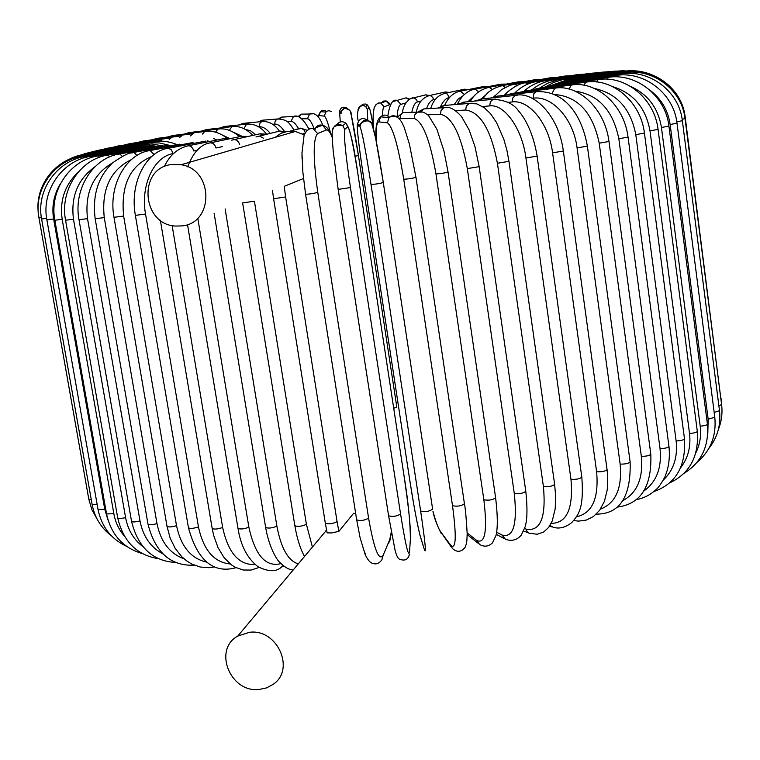 <?xml version="1.0" encoding="UTF-8"?>
<svg xmlns="http://www.w3.org/2000/svg" width="760" height="760" viewBox="0 0 760 760"><rect width="100%" height="100%" fill="white"/><g stroke="black" fill="none" stroke-linecap="round" stroke-linejoin="round"><path stroke-width="1.14" d="M326.515 529.891L325.109 531.914M304.238 134.938L295.459 131.442L287.736 131.29L280.972 133.361L275.139 137.361M355.709 513.684L353.618 513.285L338.894 531.373L331.55 532.94L327.132 532.874L325.318 523.184C328.69 524.371 332.604 523.849 337.079 521.635L338.894 531.373M272.431 190.247L273.609 198.74L285.627 196.964L284.221 186.323L303.487 178.524M292.058 132.439L289.56 131.328M249.603 632.272L237.794 636.044C212.8 649.562 230.232 692.996 259.131 689.472L266.503 687.914L273.03 684.428C295.706 669.569 277.39 628.634 249.603 632.272M365.437 554.211L363.042 548.008M302.052 158.831L301.976 152.275M181.906 225.919C214.206 223.278 213.731 169.375 181.108 164.739L171.674 164.521C137.74 167.875 141.445 224.523 175.446 226.052L181.906 225.919M402.353 98.904L406.068 97.831L408.889 99.579M393.357 101.488L397.157 100.396L400.947 104.357C398.876 105.118 397.575 109.354 397.052 117.069M405.935 102.856L400.947 104.357M381.102 103.094L383.41 101.099L386.023 100.918L389.509 104.719L384.199 106.846C383.183 107.312 382.622 110.2 382.508 115.51M390.365 104.975L389.509 104.719M375.753 104.909L378.1 103.085L380.655 102.961L384.199 106.846M360.933 105.745L363.052 104.168L365.683 104.044L367.565 105.032L369.075 107.796L367.289 109.392L367.755 120.64M373.359 126.169C371.174 113.962 369.74 107.844 369.075 107.796M358.055 109.525C359.452 105.497 362.016 104.51 365.731 106.552L367.289 109.392M349.799 110.466C345.923 106.808 343.007 107.464 341.05 112.442L341.097 113.43L339.587 112.347L339.549 111.387C340.793 107.198 343.32 106.153 347.13 108.243M355.005 156.294L358.435 155.524L396.805 407.008L358.435 155.515C354.388 129.618 351.68 115.102 350.312 111.995M393.727 408.329L396.805 407.008M330.391 132.611C327.798 122.037 325.726 116.527 324.197 116.09L319.172 115.558L318.24 116.879M319.172 115.558L320.416 111.635L321.584 110.77L323.931 110.276L326.591 111.359M324.197 116.09L326.202 111.454L328.918 110.665L331.578 111.615M299.031 116.859L301.026 114.142L305.548 114.076M314.041 128.45C311.552 122.084 309.358 118.854 307.458 118.769L301.995 118.778M307.458 118.769L309.615 114.01L313.842 113.734M279.661 118.703L281.447 117.135L284.687 116.945M298.272 128.221C295.64 123.652 293.208 121.391 290.976 121.448L287.137 121.628M290.976 121.448L293.512 116.441L296.666 116.194M260.176 121.723L262.019 120.241L264.508 120.042M284.43 131.394C281.067 126.378 277.865 123.956 274.826 124.117L272.602 124.279M274.826 124.117L274.977 121.856L276.108 119.956L277.533 118.987L280.003 118.769M241.167 124.707L242.953 123.386L244.948 123.186M270.265 133.399C266.437 128.706 262.713 126.502 259.103 126.768L258.533 126.816M259.103 126.768L260.11 122.835L261.867 121.562L263.872 121.362M222.68 127.709L226.043 126.321M255.844 134.71L250.467 130.748L245.148 129.323M243.837 128.639L246.639 124.127L248.311 123.937M204.829 130.691L207.841 129.418M241.917 136.239L232.987 132.031M229.292 130.35L231.971 126.644L233.386 126.473M187.739 133.627L190.437 132.439M229.377 138.415L222.347 135.014M215.498 132.183L217.968 129.095L219.174 128.953M171.504 136.486L173.926 135.375M216.771 140.059L213.655 138.51M202.521 134.064L204.715 131.48L205.761 131.347M156.246 139.251L158.422 138.206M190.418 135.916L193.22 133.636M142.091 141.892L144.02 140.904M179.274 137.731L181.668 135.821M129.143 144.391L130.834 143.45M169.176 139.46L171.171 137.864M117.534 146.737L118.997 145.834M160.208 141.094L161.823 139.764M107.369 148.893L108.604 148.029M152.456 142.595L153.729 141.502M98.781 150.841L99.769 150.014M146.005 143.963L146.956 143.051M91.874 152.56L92.625 151.762M140.932 145.179L141.597 144.409M86.763 154.033L87.257 153.263M137.332 146.214L137.731 145.559M83.562 155.239L83.79 154.498M135.28 147.07L135.423 146.471M82.365 156.151L82.317 155.439M134.862 147.715L134.748 147.145L82.289 155.439C55.622 159.153 35.216 185.278 38.218 211.812M83.277 156.816L82.992 156.056C54.444 159.989 33.297 189.516 38.931 217.683L41.363 217.541M136.144 148.114L135.859 147.554L82.916 156.066M91.276 499.624L88.806 499.197L38.931 217.683M147.972 147.022L135.755 147.573M86.403 157.225L85.852 156.341C57.228 160.312 35.891 190.275 41.591 218.946L46.645 218.424M139.156 148.257L138.691 147.696L85.662 156.37M97.185 504.668L92.14 504.517L41.591 218.946M147.82 147.031L138.482 147.734M46.873 219.802L53.627 219.004L104.756 509.304L98.03 509.456L46.873 219.802C41.107 190.589 62.491 160.246 90.924 156.284L90.62 156.332M60.515 183.549C53.865 194.465 51.575 206.283 53.627 219.004M91.827 157.368L90.924 156.284L142.956 147.62M104.756 509.304L107.948 519.887M143.944 148.124L143.288 147.564L151.364 146.898M54.843 220.229L62.187 219.345L113.838 513.703L106.552 513.959L54.843 220.229C49.02 190.418 70.3 159.761 98.258 155.866L97.822 155.942M77.995 172.368C64.819 184.993 59.555 200.649 62.187 219.345M99.598 157.244L98.258 155.866L149.197 147.231M113.838 513.703C115.406 522.281 118.892 529.72 124.326 536.028M150.508 147.706L149.663 147.155L157.32 146.5M65.55 220.219L73.482 219.232L125.59 517.598C121.362 518.614 118.75 518.728 117.724 517.959L65.55 220.219C59.669 189.734 80.674 158.85 107.863 155.088L107.284 155.192M94.886 166.81C77.795 179.227 70.661 196.707 73.482 219.232M109.744 156.855L107.863 155.088L157.196 146.556M125.59 517.598C127.927 529.948 133.693 539.619 142.87 546.601M158.868 147.022L157.805 146.452L165.604 145.825M79.002 219.735L87.514 218.652L139.982 520.913C135.555 522.063 132.743 522.225 131.556 521.398L79.002 219.735C73.074 188.518 93.613 157.482 119.728 153.947L118.987 154.071M112.508 162.887C92.957 174.505 84.626 193.087 87.514 218.652M122.255 156.227L119.728 153.947L166.934 145.597M139.982 520.913C143.041 536.408 150.651 547.38 162.82 553.831M168.986 146.053L167.694 145.454M95.171 218.775L104.262 217.588L156.987 523.611C152.38 524.894 149.387 525.103 148.01 524.219L95.171 218.775C92.264 195.51 98.021 176.899 112.442 162.953C131.755 149.644 130.72 154.052 133.836 152.418L132.895 152.589M131.404 159.571C110.38 170.031 101.337 189.373 104.262 217.588M137.075 155.43L133.836 152.418L178.353 144.352M156.987 523.611C160.721 541.851 169.736 553.584 184.034 558.818M180.823 144.799L179.293 144.181M113.99 217.322L123.633 216.039L176.519 525.635C171.769 527.06 168.606 527.307 167.019 526.366L113.99 217.322C107.948 184.347 127.072 153.33 150.1 150.537L148.941 150.746M151.743 156.493C130.045 165.5 120.669 185.345 123.633 216.039M154.109 154.565L150.1 150.537L191.377 142.832M176.519 525.635C180.899 546.373 190.902 558.524 206.511 562.106M194.322 143.288L192.536 142.614M135.365 215.384L145.53 213.997L198.464 526.927C193.619 528.494 190.285 528.789 188.461 527.801L135.365 215.384C129.238 181.364 147.383 150.518 168.445 148.285L167.01 148.561M173.584 153.491L173.109 153.586C153.862 156.636 140.286 185.639 145.53 213.997M173.109 153.586L171.409 149.872L168.445 148.285L205.931 141.056M198.464 526.927C203.452 550.059 214.044 562.4 230.223 563.958M209.409 141.531L207.347 140.78M197.144 150.252L193.667 150.964L192.907 148.684L191.073 146.547L189.211 145.739L186.96 146.043M172.13 225.549L222.651 527.468C217.759 529.178 214.273 529.511 212.182 528.475L160.35 220.2M222.651 527.468C228.237 552.995 239.048 565.326 255.094 564.481M225.976 139.555L223.611 138.681L221.882 139.032M259.16 567.435L251.085 570.067L243.124 570.01L235.163 567.245L231.277 564.775L224.048 557.583L217.996 547.57L213.617 535.258L212.182 528.475M222.366 146.632L215.945 148.019L214.861 145.255L213.266 143.63L210.795 142.757L208.601 143.232M198.018 219.573L248.872 527.221C243.988 529.064 240.369 529.444 237.994 528.371L187.52 224.552M248.872 527.221C255.056 555.294 265.743 567.435 280.953 563.625M243.922 137.398L241.205 136.344L239.067 136.791M283.1 565.582L280.82 567.663C275.595 572.024 267.957 571.681 257.897 566.637C247.333 558.362 240.692 545.614 237.994 528.371M239.723 144.77L238.63 142.044L236.541 140.144L234.479 139.536L231.695 140.173M225.121 208.886L276.887 526.167C272.07 528.143 268.327 528.57 265.648 527.45L214.111 213.227M276.887 526.167C281.086 548.359 288.23 560.937 298.3 563.892M263.15 135.166L260.005 133.779L257.327 134.377M306.394 524.305C301.72 526.404 297.873 526.88 294.861 525.721L242.639 202.91L254.419 201.191L306.394 524.305L312.417 547.058M285.627 196.964L337.079 521.635M305.073 133.2L302.575 133.95M383.125 555.37L381.9 559.74C379.116 563.853 375.563 564.889 371.241 562.846C369.141 561.545 367.108 558.723 365.132 554.392L360.097 537.757L356.677 519.859C360.42 521.065 364.391 520.505 368.6 518.187C374.015 549.091 378.86 561.488 383.125 555.37L389.785 539.438L391.276 532.028M305.653 194.142L305.577 194.237C309.206 194.189 313.272 193.572 317.765 192.394L368.6 518.187M332.234 137.456C330.02 131.936 328.092 129.438 326.467 129.969L317.594 133.532C313.025 138.823 313.082 158.45 317.765 192.394M317.594 133.532L312.977 128.487L309.624 128.677L306.594 131.138M263.445 138.244L259.578 136.049L255.958 136.971M283.138 132.601L279.87 131.014L276.402 131.879M326.467 129.969L322.525 125.239C318.82 124.441 316.331 125.837 315.067 129.438M389.785 539.438L388.588 543.685M305.358 132.725L304.038 130.064L301.635 128.383L296.001 129.475M338.172 189.401L350.455 187.559L400.567 513.988C396.701 516.392 392.702 516.99 388.578 515.774L338.181 189.449M400.567 513.988C405.545 545.005 408.538 557.65 409.555 551.931L410.523 536.693C410.58 525.758 408.395 505.333 403.969 475.409L358.131 175.427C353.305 144.846 349.856 128.611 347.795 126.739L344.793 129.409C343.577 134.207 345.458 153.586 350.455 187.559M344.793 129.409L342.76 125.723C337.81 123.053 334.485 124.393 332.766 129.761M347.795 126.739L345.828 123.168C342.475 120.916 339.53 121.353 336.993 124.498M409.365 554.42C408.101 559.75 404.7 561.288 399.171 559.037C397.698 558.087 396.33 555.123 395.058 550.145L388.578 515.774L338.172 189.439L333.25 151.516C332.167 138.567 331.892 131.86 332.424 131.375C332.32 126.559 335.768 124.678 342.76 125.723L345.828 123.168C349.685 127.148 353.79 144.561 358.131 175.398L358.122 175.389M410.523 536.693L410.381 539.001M371.003 184.405C375.411 184.272 379.506 183.635 383.296 182.505L375.592 137.959L371.953 124.108C370.87 117.372 358.017 122.873 360.059 125.78L360.116 127.053L357.58 125.229C356.753 127.556 358.625 144.03 363.195 174.657L408.918 474.667C413.573 504.554 417.278 524.761 420.023 535.287L424.412 549.727C426.464 555 425.21 542.089 420.631 511.005L371.003 184.405C365.702 150.48 362.073 131.366 360.116 127.053M372.106 125.191C374.262 129.466 377.995 148.57 383.287 182.486L432.62 509.133C429.124 511.565 425.125 512.192 420.631 511.005M371.526 123.357C366.519 118.427 362.7 119.234 360.059 125.78L357.523 123.994L357.58 125.229M383.296 182.533L432.62 509.133M367.602 120.203C362.644 117.154 359.29 118.418 357.523 123.994C356.335 124.345 359.176 148.599 363.185 174.648L408.918 474.667C413.031 501.761 416.784 522.186 420.156 535.923L420.023 535.287M420.156 535.923L424.412 549.727M432.943 511.318C435.831 521.797 438.416 528.646 440.705 531.876L450.765 545.338C456.057 550.05 456.646 536.836 452.513 505.704L403.731 179.236C408.481 179.008 412.556 178.362 415.957 177.308L409.393 144.039L404.168 127.328L401.774 122.236C397.964 116.204 393.709 114.646 389.025 117.581L387.362 122.787L378.936 121.894C376.637 122.123 375.744 128.582 376.257 141.274M397.1 117.116C394.307 115.178 391.618 115.33 389.025 117.581L380.551 116.84L378.936 121.894M403.731 179.236C398.135 145.388 392.673 126.568 387.362 122.787M464.341 503.557L464.436 503.737C461.301 506.046 457.33 506.701 452.513 505.704M389.32 117.382C386.565 114.532 383.638 114.352 380.551 116.84C376.57 120.232 375.098 128.193 376.152 140.743M451.307 547.029L440.705 531.876M415.957 177.308L464.436 503.737C465.367 508.145 466.279 518.006 467.162 533.33C466.906 544.093 466.498 543.447 465.082 547.352C461.301 552.178 457.073 552.567 452.409 548.511L450.765 545.338M467.162 532.864L476.681 540.408C485.146 544.483 487.54 530.945 483.854 499.795L435.964 173.945C440.98 173.631 445.008 172.986 448.039 172.007L443.925 150.945L436.895 129.228L428.545 115.558C424.279 111.929 420.441 110.855 417.031 112.337L414.732 114.978L414.238 118.493L399.161 118.674M422.588 112.052L402.743 112.565L400.51 115.121L400.035 118.531M435.964 173.945C430.084 140.22 422.845 121.742 414.238 118.493M448.039 172.007L495.615 497.762C492.841 499.938 488.917 500.622 483.854 499.795M408.481 112.471L402.743 112.565L397.309 117.239M495.615 497.762C497.714 515.242 497.857 527.792 496.023 535.41L492.518 542.82C488.613 546.611 484.329 547.162 479.636 544.483L476.681 540.408M496.679 532.209L501.875 534.983C513.38 538.365 517.512 524.495 514.273 493.373L467.315 168.596L479.161 166.668L474.943 146.471L469.138 129.989L461.643 116.793C454.841 108.993 448.856 105.982 443.688 107.768L441.056 110.409L440.448 114.218L427.747 114.826M447.744 107.493L423.805 108.918L421.192 111.578M467.315 168.596C461.177 135.052 452.219 116.926 440.448 114.218M479.161 166.668L525.797 491.273C523.355 493.316 519.508 494.019 514.273 493.373M427.851 108.68L423.805 108.918L418.494 111.691M525.797 491.273C527.535 507.5 527.326 519.336 525.169 526.784L521.179 535.23C516.923 540.094 511.717 541.452 505.552 539.306L501.875 534.983M524.609 528.57L526.082 529.131C540.464 531.772 546.24 517.56 543.409 486.495L497.42 163.257L508.962 161.348L506.882 150.157L503.88 139.431L496.508 122.484L490.523 113.705L484.405 107.768L476.815 103.863L469.072 103.445L466.336 106.048L465.69 110.001L455.715 110.732M472.159 103.189L443.878 105.488L441.275 107.901M497.42 163.257C491.055 129.931 480.472 112.186 465.69 110.001M508.962 161.348L554.639 484.358C552.501 486.267 548.758 486.989 543.409 486.495M446.927 105.241L443.878 105.488L437.674 108.11M554.639 484.358L555.721 497.278L555.17 508.906L552.254 520.913L548.692 527.383L543.714 532L537.178 534.27L528.846 533.111L527.136 531.715L526.082 529.131M551.152 523.374C566.865 523.241 573.467 508.544 570.959 479.275L525.939 157.985L537.12 156.114C532.912 130.292 522.889 115.444 518.814 111.33C514.007 103.959 505.419 99.949 493.05 99.322L490.352 101.868L489.715 105.896L482.628 106.533M495.463 99.085L462.887 102.22L460.579 104.139M525.939 157.985C522.186 128.715 504.478 103.797 489.715 105.896M537.12 156.114L581.818 477.099C579.956 478.885 576.336 479.608 570.959 479.275M465.262 101.992L456.409 104.471M581.818 477.099C584.098 508.203 578.711 514.653 571.691 522.623C565.364 527.563 559.179 529.112 553.137 527.25L550.012 525.436M576.479 516.771C592.211 513.38 598.928 498.389 596.619 471.779L552.586 152.845L563.341 151.022C558.657 114.751 533.14 90.953 515.432 95.389L512.857 97.888L512.259 101.935L508.183 102.353M517.361 95.18L480.709 99.104L478.667 100.7M552.586 152.845C548.967 123.794 529.274 99.446 512.259 101.935M563.341 151.022L607.059 469.594C605.454 471.248 601.977 471.979 596.619 471.779M501.381 85.776L502.369 85.595C495.121 87.552 489.981 90.26 486.942 93.727L482.581 98.895L473.945 101.156M607.059 469.594L607.725 476.615L607.24 489.867L604.418 501.325L599.63 510.321L593.427 516.534L586.331 520.077L578.607 521.113L573.695 520.591M600.476 509.105C615.742 503.243 622.297 488.243 620.141 464.113L577.077 147.896L587.366 146.129C581.865 115.111 564.784 90.013 536.047 91.684L533.9 93.632L533.121 98.182L532.095 98.296M537.596 91.504L497.201 96.149L495.416 97.527M577.077 147.896C573.6 119.102 552.149 95.332 533.121 98.182M587.366 146.129L630.125 461.928C628.748 463.457 625.423 464.189 620.141 464.113M498.74 95.969L490.181 98.087M623.019 500.498C637.26 492.746 643.359 478.04 641.336 456.361L599.222 143.184L608.988 141.474C604.827 107.635 577.096 83.866 554.724 88.227L552.035 93.556M555.978 88.074L512.25 93.385L510.701 94.601M599.222 143.184C592.743 112.461 577.752 96.225 554.258 94.468M608.988 141.474L650.807 454.195C649.648 455.601 646.494 456.323 641.336 456.361M513.503 93.233L505.01 95.256M643.986 490.903C656.583 481.83 661.931 467.733 660.041 448.609L618.83 138.757L628.045 137.114C624.112 104.234 595.593 80.607 571.339 85.053L569.04 89.1M572.346 84.92L525.739 90.829L524.419 91.912M618.83 138.757C613.044 110.39 598.443 94.525 575.006 91.153M628.045 137.114L668.971 446.471C667.992 447.763 665.019 448.476 660.041 448.609M526.756 90.697L518.32 92.644M663.261 480.101C673.569 470.354 677.863 457.301 676.125 440.942L635.788 134.643L644.433 133.076C640.708 101.061 611.582 77.624 585.779 82.175L583.956 85.272M586.587 82.07L537.577 88.493L536.484 89.462M635.788 134.643C630.753 108.784 616.958 93.394 594.415 88.464M644.433 133.076L684.494 438.852C683.677 440.03 680.894 440.724 676.125 440.942M538.394 88.388L530.024 90.278M680.694 467.647C688.085 458.061 691.03 446.661 689.519 433.438L650.009 130.882L658.065 129.399C654.531 98.144 624.995 74.945 597.977 79.61L596.619 81.975M598.605 79.524L547.713 86.393L546.82 87.276M650.009 130.882C645.8 107.863 633.375 93.119 612.721 86.659M658.065 129.399L697.319 431.395C696.644 432.469 694.051 433.152 689.519 433.438M548.359 86.307L540.065 88.169M695.922 452.637C699.931 444.486 701.356 435.66 700.197 426.16L661.457 127.499L668.923 126.093C665.542 95.532 635.788 72.618 607.895 77.377L606.945 79.182M608.37 77.311L556.082 84.55L555.389 85.357M661.457 127.499C658.198 108.005 647.909 94.306 630.6 86.421M668.923 126.093L707.417 424.175C706.866 425.163 704.463 425.818 700.197 426.16M556.577 84.484L548.378 86.307M707.817 433.361L708.158 419.168L670.139 124.507L677.008 123.186C673.759 93.252 643.967 70.642 615.514 75.478L614.916 76.855M615.847 75.43L562.666 82.963L562.172 83.704M670.139 124.507C668.031 110.266 661.323 98.838 650 90.231M677.008 123.186L714.799 417.259L708.158 419.168M563.027 82.916L554.809 84.749M676.808 121.809L682.356 120.688C679.221 91.323 649.562 69.037 620.844 73.929L620.531 74.993M621.062 73.891L567.464 81.653L567.15 82.327M682.356 120.688L719.501 410.685L714.172 412.442M567.701 81.614L558.799 83.686M682.157 119.291L685.045 118.598C681.995 89.746 652.64 67.811 623.941 72.722L623.846 73.568M624.036 72.703L570.484 80.598L570.351 81.234M685.045 118.598L721.601 404.51L718.875 405.802M570.608 80.579L559.332 83.514M684.827 117.078L685.159 116.916C682.167 88.54 653.277 66.956 624.834 71.848L624.938 72.58M685.159 116.916L720.917 399.161M624.834 71.848L571.748 79.819L571.786 80.408M623.514 71.335L623.903 71.991M571.244 79.325L571.51 79.857M620.179 71.155L620.834 71.744M569.059 79.097L569.582 79.61M614.925 71.278L615.828 71.829M565.288 79.126L566.096 79.648M607.848 71.715L608.997 72.219M560.015 79.401L561.136 79.971M599.07 72.438L600.457 72.903M553.299 79.923L554.781 80.57M588.696 73.445L590.33 73.872M545.253 80.674L547.114 81.434M576.859 74.708L578.721 75.107M535.933 81.643L538.241 82.545M563.673 76.219L565.772 76.589M525.464 82.831L528.228 83.904M549.252 77.957L551.589 78.309M513.912 84.208L517.189 85.5M533.719 79.914L536.313 80.246M495.054 95.608L493.725 96.871M540.521 79.505L534.707 79.734L502.369 85.595L505.191 87.343M517.18 82.07L520.049 82.394M486.058 94.629L481.337 98.923M487.967 87.514L489.108 87.305L492.337 89.433M499.747 84.407L502.92 84.721M475.256 94.838L467.923 101.736M473.746 89.423L475.076 89.167L478.714 91.798M481.526 86.925L485.051 87.238M463.03 95.817L458.223 98.999L454.166 104.652M458.822 91.485L460.389 91.171L464.388 94.487M462.602 89.613L464.426 89.224L466.545 89.927M449.644 97.394L449.369 97.451C445.892 98.258 442.976 101.26 440.638 106.466M443.26 93.698L445.123 93.299L447.203 93.974L449.369 97.451M443.07 92.473L445.293 91.969L447.535 92.796M435.527 99.209L433.627 99.645C430.768 100.368 428.431 103.284 426.626 108.404M427.13 96.073L429.409 95.551L431.101 96.016L432.782 97.508L433.627 99.645M422.987 95.532L425.78 94.838L427.984 95.712M420.926 101.061L417.459 101.954C414.922 102.686 413.031 106.181 411.787 112.423M410.495 98.638L413.373 97.916L415.017 98.42L416.641 99.892L417.459 101.954M387.837 115.995C389.633 104.12 392.74 98.914 397.157 100.396L406.068 97.831L409.688 99.056M390.659 104.433L386.45 101.042L381.064 103.075C378.394 102.401 376.115 103.93 374.224 107.673L373.302 113.012C373.217 116.318 372.837 114.561 373.521 128.829M373.359 126.122L370.215 110.532L367.565 105.032L365.731 106.552C360.278 102.78 355.433 110.552 358.33 121.324M340.29 121.961L339.549 111.387L341.05 112.442C340.727 111.368 342.038 109.981 344.983 108.281C349.476 109.487 351.51 111.435 351.091 114.123L358.435 155.524M318.022 116.622L320.416 111.635L325.47 112.072M298.186 116.536L301.026 114.142L309.615 114.01C313.205 112.328 318.867 114.38 322.772 125.286M278.569 118.712L281.447 117.135L293.512 116.441C298.11 114.57 303.24 118.76 308.892 128.991M258.438 121.894L262.019 120.241L277.533 118.987C288.667 119.272 289.921 124.478 294.053 130.036M238.963 124.944L242.953 123.386L261.867 121.562C268.859 121.087 274.654 124.231 279.272 130.986M220.001 128.022L224.38 126.502L246.639 124.127C254.467 123.585 261.117 126.948 266.579 134.216M201.675 131.071L206.435 129.58L231.971 126.644C239.276 125.675 246.212 128.592 252.795 135.404M184.11 134.083L189.23 132.582L217.968 129.095C225.045 127.975 232.208 130.482 239.466 136.619M167.409 137.018L172.891 135.508L204.715 131.48C212.182 130.321 219.725 132.62 227.344 138.358M151.686 139.868L157.519 138.32L192.327 133.76M137.066 142.585L143.241 141.008L180.899 135.916M123.661 145.169L130.169 143.545L170.506 137.959M111.587 147.592L118.418 145.91L161.272 139.84M100.966 149.834L108.12 148.095L153.263 141.569C161.291 140.4 169.204 141.407 177.004 144.59M91.894 151.876L99.379 150.071L149.805 142.737L159.534 142.975L169.119 145.245M83.98 153.871L92.321 151.81L142.842 144.239L152.038 144.001L162.668 145.901M76.19 156.266L87.048 153.302L138.966 145.388L148.989 145.112L157.51 146.452M63.726 162.089L73.293 157.263L82.156 154.774L135.337 146.49L152.912 146.727M134.757 147.145L149.796 146.927M97.175 519.232L91.894 509.694L88.806 499.197M111.397 535.8C101.061 527.924 94.639 517.503 92.14 504.517M126.654 546.373C111.178 539.125 101.631 526.822 98.03 509.456M142.196 553.527C123.053 547.941 111.169 534.755 106.552 513.959M158.412 558.676C136.847 555.151 123.282 541.576 117.724 517.959M175.693 562.476C152.713 561.174 138.007 547.475 131.556 521.398M194.322 565.202C170.753 566.228 155.316 552.567 148.01 524.219M214.443 566.95L208.696 567.711L200.089 566.998L191.739 564.024L186.475 560.766L181.802 556.738L175.189 548.387L170.155 538.099L167.019 526.366M236.056 567.711C213.351 573.885 197.486 560.586 188.461 527.801M164.293 166.649C169.727 155.068 177.868 148.077 188.727 145.682L223.611 138.681L230.726 138.557M187.644 166.801C193.382 151.99 201.096 143.982 210.795 142.757L241.205 136.344L248.121 136.458M282.245 566.77L283.565 565.953M266.769 134.263L260.005 133.779L234.479 139.536M293.189 569.99C289.218 569.867 284.724 567.302 279.699 562.295C277.106 560.234 269.04 547.589 265.648 527.45M326.572 530.176L237.794 636.044M332.224 136.828C329.983 130.236 326.752 126.369 322.525 125.239L313.528 128.649C309.709 127.794 306.555 130.045 304.057 135.404L301.976 153.016L302.879 172.339L305.577 194.237L356.677 519.859M295.459 131.442L181.108 164.739M294.861 525.721C296.998 538.479 300.219 548.73 304.532 556.462M259.578 136.049L279.87 131.014L285.922 131.879M273.609 198.74L325.318 523.184M391.39 532.636L389.776 541.177M307.202 130.311L300.694 128.126L290.51 131.052M410.39 538.869C410.257 521.968 408.12 500.783 403.969 475.323L358.131 175.398M433.029 511.869C434.368 518.311 437.142 525.606 441.37 533.767M477.812 543.029L467.162 534.565M503.642 538.279L496.27 534.337M528.333 532.827L523.64 531.031M551.608 526.832L549.499 526.243M596.296 514.149C619.846 514.092 631.123 496.679 630.125 461.928M617.177 507.129C640.794 504.136 652.004 486.495 650.807 454.195M636.348 499.595C643.539 498.303 649.914 495.131 655.471 490.095C657.998 488.272 661.124 483.92 664.838 477.023C668.724 467.884 670.101 457.7 668.971 446.471M653.79 491.558C675.811 483.911 686.052 466.345 684.494 438.852M669.598 482.933C689.776 473.48 699.01 456.294 697.319 431.395M683.943 473.404C701.366 462.574 709.194 446.167 707.417 424.175M697.015 462.337C710.628 450.803 716.556 435.774 714.799 417.259M708.852 448.419C717.516 437.447 721.059 424.868 719.501 410.685M718.38 429.466C721.582 421.458 722.656 413.136 721.601 404.51M571.748 79.819L557.774 83.923M721.582 404.377L721.192 398.762M649.781 73.986C641.326 70.889 632.605 70.005 623.618 71.326L571.311 79.315L554.648 84.778M632.728 70.737L620.378 71.117L569.221 79.069L550.876 85.595M624.188 70.68L615.211 71.24L562.561 79.638L553.85 82.403L545.746 86.716M616.094 71.107L608.218 71.659L557.128 79.971L547.77 83.172L539.182 88.284M607.021 71.848L599.526 72.361L553.745 79.847C545.794 81.149 538.574 84.417 532.086 89.642M596.419 72.874L589.247 73.349L545.784 80.588C537.738 81.909 530.499 85.414 524.058 91.105M584.345 74.166L577.505 74.594L536.569 81.538C528.371 82.906 521.065 86.754 514.672 93.09M570.922 75.715L564.423 76.085L526.205 82.697C518.111 82.982 506.559 92.084 504.393 95.323M556.272 77.501L550.116 77.805L510.264 85.158L501.733 89.49L494.095 96.767M523.792 81.71L518.32 81.852L489.108 87.305C477.251 90.278 473.157 96.767 470.183 101.517M506.189 84.113L501.058 84.151L475.076 89.167C467.884 90.335 462.004 95.266 457.425 103.949M487.834 86.706L483.056 86.621L460.389 91.171C453.644 92.416 448.428 97.099 444.714 105.222M468.863 89.471L464.426 89.224L445.123 93.299C438.016 95.105 433.2 100.168 430.692 108.519M449.378 92.406L445.293 91.969L429.409 95.551C422.142 97.897 417.781 103.502 416.356 112.347M429.514 95.532L425.78 94.838L413.373 97.916C411.34 97.023 402.981 102.999 402.524 112.641"/></g></svg>
